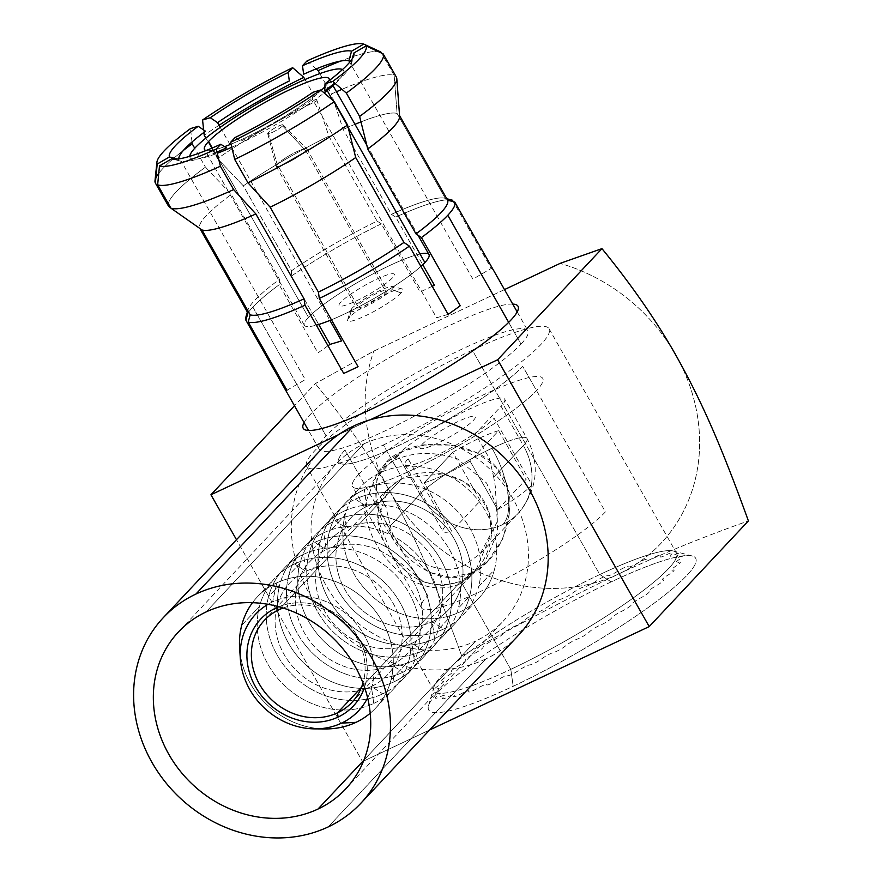 <?xml version="1.0" encoding="UTF-8"?>
<svg xmlns="http://www.w3.org/2000/svg" width="882" height="882" viewBox="0 0 882 882"><rect width="100%" height="100%" fill="white"/><g stroke="black" fill="none" stroke-linecap="round" stroke-linejoin="round"><path stroke-width="0.66" stroke-dasharray="4.41 3.31" d="M432.224 286.308A119.996 18.5 -29.6 0 0 420.119 292.041L381.366 223.83L377.088 221.084A114.704 17.684 -29.6 0 0 291.567 270.752L243.344 185.859L217.501 158.573L243.344 185.859A114.704 17.684 150.4 0 1 328.865 136.192A114.704 17.684 -29.6 0 0 243.344 185.859L291.567 270.752A114.704 17.684 150.4 0 1 377.088 221.084L328.865 136.192L317.068 100.746A130.933 20.187 -29.6 0 0 217.501 158.573L205.87 138.099L217.501 158.573A130.933 20.187 150.4 0 1 317.068 100.746L305.018 79.534M219.056 125.277A130.933 20.187 -29.6 0 0 204.227 135.2A130.933 20.187 150.4 0 1 219.056 125.277M328.005 345.766A119.996 18.5 -29.6 0 0 317.972 352.943L279.219 284.721L279.528 279.318A114.704 17.684 -29.6 0 0 247.875 310.155A114.704 17.684 -29.6 0 0 247.776 310.574A114.704 17.684 150.4 0 1 279.528 279.318L231.293 194.426L205.451 167.139A130.933 20.187 -29.6 0 0 168.352 203.665A130.933 20.187 150.4 0 1 205.451 167.139L194.735 148.264M183.379 150.425A130.933 20.187 -29.6 0 0 173.897 158.154A130.933 20.187 150.4 0 1 183.379 150.425M172.861 159.047A130.933 20.187 -29.6 0 0 158.76 173.324A130.933 20.187 150.4 0 1 172.861 159.047M394.144 75.4L381.454 53.052L394.144 75.4A130.933 20.187 -29.6 0 0 341.973 89.325A130.933 20.187 150.4 0 1 394.144 75.4L397.087 113.469A114.704 17.684 -29.6 0 0 360.981 121.892A114.704 17.684 150.4 0 1 397.087 113.469L394.144 75.4M380.87 52.027A130.933 20.187 -29.6 0 0 340.717 61.045A130.933 20.187 150.4 0 1 380.87 52.027M319.824 73.614L331.4 93.999A130.933 20.187 150.4 0 1 336.483 91.717A130.933 20.187 -29.6 0 0 331.4 93.999L343.197 129.445L391.421 214.337A114.704 17.684 150.4 0 1 445.311 198.362L397.087 113.469L445.311 198.362A114.704 17.684 -29.6 0 0 444.903 198.241A114.704 17.684 -29.6 0 0 391.421 214.337L395.698 217.082L422.754 264.699M508.671 322.371L521.019 344.101A119.996 18.5 150.4 0 1 408.553 419.226A119.996 18.5 150.4 0 1 319.207 449.269A119.996 18.5 150.4 0 1 326.053 435.906L252.858 307.046A119.996 18.5 -29.6 0 0 248.625 312.074A119.996 18.5 150.4 0 1 252.858 307.046L326.053 435.906A119.996 18.5 150.4 0 1 438.519 360.782A119.996 18.5 150.4 0 1 527.866 330.739A119.996 18.5 150.4 0 1 521.019 344.101L508.671 322.371M493.314 269.914A119.996 18.5 -29.6 0 0 491.23 268.47L453.293 201.68L491.23 268.47L472.895 279.12L349.68 62.214M451.419 199.971A119.996 18.5 -29.6 0 0 395.698 217.082A119.996 18.5 150.4 0 1 451.97 200.093M381.366 223.83A119.996 18.5 -29.6 0 0 291.269 276.154L318.711 324.466L291.269 276.154A119.996 18.5 150.4 0 1 381.366 223.83M279.219 284.721A119.996 18.5 -29.6 0 0 252.858 307.046A119.996 18.5 150.4 0 1 279.219 284.721M170.722 207.832L199.674 228.118A114.704 17.684 150.4 0 1 231.293 194.426A114.704 17.684 -29.6 0 0 199.674 228.118L199.883 228.482M396.437 77.219L399.579 115.641M354.994 124.307A114.704 17.684 -29.6 0 0 343.197 129.445A114.704 17.684 150.4 0 1 354.994 124.307M291.567 270.752L291.269 276.154L291.567 270.752M245.858 317.178A119.996 18.5 150.4 0 1 247.853 313.176M446.788 198.748L444.903 198.241M399.381 115.288A114.704 17.684 150.4 0 1 399.623 116.314M203.654 129.963L203.918 132.41L203.654 129.963M155 180.788A130.933 20.187 150.4 0 1 155.838 177.999M191.989 142.024L190.512 128.585M306.991 60.935L316.142 68.895M605.427 511.88A109.401 16.868 150.4 0 1 502.883 580.367A109.401 16.868 150.4 0 1 421.42 607.775A109.401 16.868 150.4 0 1 427.671 595.582L344.994 450.041A109.401 16.868 -29.6 0 0 338.743 462.234A109.401 16.868 -29.6 0 0 420.218 434.837A109.401 16.868 -29.6 0 0 522.75 366.35L605.427 511.88M471.286 572.738C503.335 561.625 523.147 497.657 499.642 471.936C483.744 444.341 427.649 436.965 402.39 451.463C368.941 464.086 369.481 506.367 390.417 534.823C405.29 563.488 444.649 588.724 471.286 572.738L461.484 583.178L483.755 564.689L497.503 532.563L497.084 506.555L486.5 482.961L457.515 458.938C434.264 451.176 413.074 451.683 393.945 460.459L402.39 451.463L424.485 445.035L451.363 445.068L477.416 453.116L496.434 467.813L507.194 487.393L509.741 512.056L502.839 538.737L488.198 560.511L471.286 572.738L450.856 577.401L428.806 572.231L393.306 539.288L375.997 499.311L376.923 478.992L386.922 462.168L402.39 451.463L393.945 460.459L377.772 471.892L365.776 502.134L364.674 511.108C368.235 531.648 376.89 549.067 390.627 563.366C401.486 576.574 430.57 597.246 461.484 583.178L471.286 572.738M220.224 127.317L329.912 320.42M286.948 390.263L305.282 379.613L181.273 161.307L171.714 158.804L181.273 161.307A98.817 15.237 150.4 0 0 181.383 161.34L171.957 158.87M235.119 137.504L240.83 141.153A98.817 15.237 150.4 0 0 312.592 99.479L313 92.268L312.592 99.479L436.601 317.785L448.155 314.356M177.326 159.058L178.98 159.488A98.817 15.237 150.4 0 1 178.848 158.87M216.972 152.024A98.817 15.237 150.4 0 1 181.383 161.34M352.238 58.818L351.168 62.633A98.817 15.237 150.4 0 1 351.124 64.915A98.817 15.237 150.4 0 1 345.347 73.261A98.817 15.237 150.4 0 1 334.675 83.073M335.248 83.558A88.233 13.605 -29.6 0 0 338.479 80.35A88.233 13.605 -29.6 0 0 342.481 69.557M189.795 156.301A88.233 13.605 -29.6 0 0 217.281 153.281M231.79 147.239A88.233 13.605 -29.6 0 0 324.135 92.941M324.995 86.69A71.64 11.047 150.4 0 1 324.863 86.833A71.64 11.047 -29.6 0 0 324.995 86.69A71.64 11.047 -29.6 0 0 329.195 80.571A71.64 11.047 150.4 0 1 324.995 86.69L327.178 90.537L324.995 86.69M321.191 90.405A71.64 11.047 150.4 0 1 231.04 144.152A71.64 11.047 -29.6 0 0 321.191 90.405M224.557 146.666A71.64 11.047 150.4 0 1 206.046 150.524A71.64 11.047 -29.6 0 0 224.557 146.666M348.192 127.526L332.735 100.305L348.192 127.526M420.041 253.994A71.64 11.047 -29.6 0 0 361.245 280.344A71.64 11.047 -29.6 0 0 308.502 317.355L212.275 147.967L308.502 317.355A71.64 11.047 150.4 0 1 375.644 272.505A71.64 11.047 150.4 0 1 428.994 254.556M308.502 317.355A71.64 11.047 -29.6 0 0 316.307 325.171A71.64 11.047 150.4 0 1 304.4 325.337A71.64 11.047 150.4 0 1 308.502 317.355M331.434 319.802A71.64 11.047 -29.6 0 0 420.923 266.408A71.64 11.047 150.4 0 1 331.434 319.802M392.501 277.797A31.763 4.895 150.4 0 1 356.56 300.751A31.763 4.895 150.4 0 1 340.893 302.096A31.763 4.895 150.4 0 1 376.835 279.153A31.763 4.895 150.4 0 1 392.501 277.797M358.776 474.296A109.401 16.868 -29.6 0 0 412.732 469.654A109.401 16.868 -29.6 0 0 536.532 390.605A109.401 16.868 -29.6 0 0 482.575 395.246A109.401 16.868 -29.6 0 0 358.776 474.296L344.994 450.041A109.401 16.868 -29.6 0 0 338.743 462.234A109.401 16.868 -29.6 0 0 420.218 434.837A109.401 16.868 -29.6 0 0 522.75 366.35L536.532 390.605A109.401 16.868 150.4 0 1 433.988 459.092A109.401 16.868 150.4 0 1 352.524 486.489A109.401 16.868 150.4 0 1 358.776 474.296M421.85 444.605A31.763 4.895 150.4 0 1 457.791 421.651A31.763 4.895 150.4 0 1 473.458 420.306A31.763 4.895 150.4 0 1 437.516 443.249A31.763 4.895 150.4 0 1 421.85 444.605M408.09 458.761A52.942 8.159 -29.6 0 0 405.07 464.66A52.942 8.159 -29.6 0 0 444.484 451.408A52.942 8.159 -29.6 0 0 494.096 418.266L531.989 484.968A52.942 8.159 150.4 0 1 497.624 509.642L470.073 461.132A52.942 8.159 150.4 0 1 424.198 482.73L451.76 531.251A52.942 8.159 150.4 0 1 442.962 531.372A52.942 8.159 150.4 0 1 445.983 525.463L408.09 458.761M282.582 125.883A8.82 1.356 150.4 0 1 272.593 132.256A8.82 1.356 150.4 0 1 268.238 132.631A8.82 1.356 150.4 0 1 278.227 126.258A8.82 1.356 150.4 0 1 282.582 125.883L305.811 150.789L386.195 292.295A17.651 2.723 150.4 0 1 369.657 303.342A17.651 2.723 150.4 0 1 356.526 307.763A17.651 2.723 150.4 0 1 357.53 305.789L277.146 164.295A17.651 2.723 -29.6 0 0 276.132 166.257A17.651 2.723 -29.6 0 0 289.274 161.836A17.651 2.723 -29.6 0 0 305.811 150.789A17.651 2.723 -29.6 0 0 306.826 148.826A17.651 2.723 -29.6 0 0 293.684 153.248A17.651 2.723 -29.6 0 0 277.146 164.295L357.53 305.789A17.651 2.723 150.4 0 1 374.067 294.742A17.651 2.723 150.4 0 1 387.209 290.332A17.651 2.723 150.4 0 1 386.195 292.295L305.811 150.789A17.651 2.723 150.4 0 1 288.954 162.001A17.651 2.723 150.4 0 1 276.099 166.158A17.651 2.723 150.4 0 1 277.146 164.295L268.238 132.631A8.82 1.356 -29.6 0 0 267.72 133.557A8.82 1.356 -29.6 0 0 274.148 131.484A8.82 1.356 -29.6 0 0 282.582 125.883A8.82 1.356 -29.6 0 0 283.045 124.847A8.82 1.356 -29.6 0 0 276.353 127.184A8.82 1.356 -29.6 0 0 268.238 132.631L277.146 164.295A17.651 2.723 150.4 0 1 293.364 153.413A17.651 2.723 150.4 0 1 306.76 148.738A17.651 2.723 150.4 0 1 305.811 150.789L282.582 125.883M497.624 509.642L526.212 479.191L498.661 430.681L470.073 461.132L497.624 509.642M424.198 482.73A52.942 8.159 -29.6 0 0 470.073 461.132L498.661 430.681A52.942 8.159 -29.6 0 0 452.786 452.279L424.198 482.73L452.786 452.279L480.348 500.789L451.76 531.251L424.198 482.73M401.112 292.956A31.763 4.895 150.4 0 1 369.205 313.937A31.763 4.895 150.4 0 1 347.651 319.945A31.763 4.895 150.4 0 1 349.504 317.255L351.797 308.491A24.707 3.804 -29.6 0 0 350.352 310.585A24.707 3.804 -29.6 0 0 367.121 305.911A24.707 3.804 -29.6 0 0 391.939 289.594L401.112 292.956L391.939 289.594A24.707 3.804 -29.6 0 0 392.788 286.474A24.707 3.804 -29.6 0 0 373.273 293.915A24.707 3.804 -29.6 0 0 351.797 308.491L349.504 317.255A31.763 4.895 150.4 0 1 377.11 298.513A31.763 4.895 150.4 0 1 402.214 288.943A31.763 4.895 150.4 0 1 401.112 292.956M389.039 489.973A176.466 156.092 -136.8 0 0 618.514 574.072A176.466 156.092 -136.8 0 0 675.744 354.972A176.466 156.092 -136.8 0 0 560.114 263.387A176.466 156.092 43.2 0 1 675.744 354.972A176.466 156.092 43.2 0 1 618.514 574.072A176.466 156.092 43.2 0 1 389.039 489.973C415.532 537.237 434.694 581.172 461.694 655.921C532.254 616.981 573.697 595.317 618.514 574.072C658.358 555.197 701.653 537.48 748.399 520.92C701.653 537.48 658.358 555.197 618.514 574.072C573.697 595.317 532.254 616.981 461.694 655.921L362.513 761.574L236.475 539.707L362.513 761.574L461.694 655.921C434.694 581.172 415.532 537.237 389.039 489.973A176.466 156.092 43.2 0 1 373.781 351.124A176.466 156.092 -136.8 0 0 389.039 489.973C369.216 455.002 344.619 419.556 315.271 383.626C344.619 419.556 369.216 455.002 389.039 489.973M504.493 289.583L373.781 351.124L315.271 383.626L294.489 405.764L315.271 383.626L373.781 351.124L504.493 289.583M338.445 434.727L370.142 419.81L338.445 434.727M304.047 422.599A123.524 19.04 150.4 0 1 450.052 325.26A123.524 19.04 150.4 0 1 512.718 304.07M429.611 729.987L362.513 761.574L429.611 729.987M611.193 581.877A153.523 23.66 -29.6 0 0 437.472 692.8A153.523 23.66 -29.6 0 0 513.192 686.284A153.523 23.66 -29.6 0 0 686.902 575.351A153.523 23.66 -29.6 0 0 611.193 581.877L599.793 574.546A139.4 21.488 -29.6 0 0 433.922 687.045A139.4 21.488 -29.6 0 0 510.799 669.35L513.192 686.284A153.523 23.66 150.4 0 1 428.52 705.765A153.523 23.66 150.4 0 1 611.193 581.877A153.523 23.66 150.4 0 1 692.216 555.969A153.523 23.66 150.4 0 1 650.563 605.824A153.523 23.66 150.4 0 1 513.192 686.284L510.799 669.35A139.4 21.488 -29.6 0 0 635.547 596.287A139.4 21.488 -29.6 0 0 673.374 551.018A139.4 21.488 -29.6 0 0 599.793 574.546L611.193 581.877M510.799 669.35L460.856 581.425C487.029 569.651 500.965 530.732 484.758 502.531C469.279 474.108 428.299 465.685 402.291 478.342L383.35 444.991A139.4 21.488 -29.6 0 0 549.056 328.721A139.4 21.488 -29.6 0 0 472.344 350.176L599.793 574.546A139.4 21.488 150.4 0 1 676.516 553.091A139.4 21.488 150.4 0 1 510.799 669.35A139.4 21.488 150.4 0 1 434.087 690.804A139.4 21.488 150.4 0 1 599.793 574.546L472.344 350.176A139.4 21.488 -29.6 0 0 306.627 466.446A139.4 21.488 -29.6 0 0 383.35 444.991L402.291 478.342C375.853 493.501 370.76 516.709 387.022 547.965C406.238 579.794 430.857 590.951 460.856 581.425L510.799 669.35M361.51 687.254L460.856 581.425L442.621 585.648L424.121 582.153L392.512 556.509L377.838 519.432L388.389 488.231L402.291 478.342L278.944 609.749L402.291 478.342L442.521 473.855L462.587 480.944L479.014 494.251L489.168 512.74L491.561 533.621L475.663 570.577L460.856 581.425L361.51 687.254M272.648 601.855A70.582 62.435 -136.8 0 0 267.985 604.313A70.582 62.435 -136.8 0 1 272.648 601.855L276.761 582.87L272.648 601.855A70.582 62.435 -136.8 0 1 351.94 619.021A70.582 62.435 -136.8 0 1 367.629 697.849A70.582 62.435 -136.8 0 0 351.94 619.021A70.582 62.435 -136.8 0 0 272.648 601.855M278.789 606.739A63.526 56.194 43.2 0 1 345.557 621.523A63.526 56.194 43.2 0 1 364.52 687.221A63.526 56.194 -136.8 0 0 345.557 621.523A63.526 56.194 -136.8 0 0 278.789 606.739M325.271 728.94A81.177 71.806 43.2 0 1 239.639 648.546M252.484 602.693A81.177 71.806 43.2 0 1 276.761 582.87A81.177 71.806 43.2 0 1 362.138 597.235A81.177 71.806 43.2 0 1 391.024 679.956A81.177 71.806 43.2 0 1 370.22 713.218A81.177 71.806 -136.8 0 0 375.567 708.158A81.177 71.806 -136.8 0 0 391.024 679.956A81.177 71.806 -136.8 0 0 362.138 597.235A81.177 71.806 -136.8 0 0 276.761 582.87A81.177 71.806 -136.8 0 0 257.191 597.048A81.177 71.806 -136.8 0 0 252.484 602.693M364.354 489.554A81.177 71.806 -136.8 0 0 344.785 503.732A81.177 71.806 -136.8 0 0 329.339 531.934L345.105 515.132A81.177 71.806 43.2 0 1 360.562 486.93A81.177 71.806 43.2 0 1 454.495 479.091A81.177 71.806 43.2 0 1 494.383 569.838L478.617 586.64A81.177 71.806 -136.8 0 0 449.732 503.909A81.177 71.806 -136.8 0 0 364.354 489.554L366.747 506.477A67.054 59.314 -136.8 0 0 344.994 589.738A67.054 59.314 -136.8 0 0 432.191 621.689L443.591 629.02A81.177 71.806 43.2 0 1 358.213 614.655A81.177 71.806 43.2 0 1 329.339 531.934A81.177 71.806 43.2 0 1 364.354 489.554A81.177 71.806 43.2 0 1 449.732 503.909A81.177 71.806 43.2 0 1 478.617 586.64L494.383 569.838A81.177 71.806 43.2 0 1 478.926 598.04A81.177 71.806 43.2 0 1 384.993 605.879A81.177 71.806 43.2 0 1 345.105 515.132L329.339 531.934A81.177 71.806 -136.8 0 0 358.213 614.655A81.177 71.806 -136.8 0 0 443.591 629.02A81.177 71.806 -136.8 0 0 463.16 614.842A81.177 71.806 -136.8 0 0 478.617 586.64A81.177 71.806 43.2 0 1 443.591 629.02L432.191 621.689A67.054 59.314 -136.8 0 0 453.943 538.439A67.054 59.314 -136.8 0 0 366.747 506.477L364.354 489.554M344.079 511.152A81.177 71.806 -136.8 0 0 324.51 525.33A81.177 71.806 -136.8 0 0 309.053 553.532L320.32 541.526A81.177 71.806 43.2 0 1 335.777 513.335A81.177 71.806 43.2 0 1 355.347 499.146A81.177 71.806 43.2 0 1 440.724 513.511A81.177 71.806 43.2 0 1 469.599 596.243L458.331 608.238A81.177 71.806 -136.8 0 0 429.457 525.518A81.177 71.806 -136.8 0 0 344.079 511.152L346.461 528.075A67.054 59.314 -136.8 0 0 324.719 611.336A67.054 59.314 -136.8 0 0 411.916 643.298L423.316 650.618A81.177 71.806 -136.8 0 0 442.874 636.44A81.177 71.806 -136.8 0 0 458.331 608.238L469.599 596.243A81.177 71.806 43.2 0 1 454.142 624.445A81.177 71.806 43.2 0 1 434.572 638.623A81.177 71.806 43.2 0 1 349.195 624.258A81.177 71.806 43.2 0 1 320.32 541.526L309.053 553.532A81.177 71.806 -136.8 0 0 337.938 636.264A81.177 71.806 -136.8 0 0 423.316 650.618A81.177 71.806 43.2 0 1 337.938 636.264A81.177 71.806 43.2 0 1 309.053 553.532A81.177 71.806 43.2 0 1 344.079 511.152A81.177 71.806 43.2 0 1 429.457 525.518A81.177 71.806 43.2 0 1 458.331 608.238A81.177 71.806 43.2 0 1 423.316 650.618L411.916 643.298A67.054 59.314 -136.8 0 0 433.668 560.037A67.054 59.314 -136.8 0 0 346.461 528.075L344.079 511.152M323.804 532.75A81.177 71.806 -136.8 0 0 304.235 546.939A81.177 71.806 -136.8 0 0 288.778 575.13L300.045 563.135A81.177 71.806 43.2 0 1 315.502 534.933A81.177 71.806 43.2 0 1 335.072 520.755A81.177 71.806 43.2 0 1 420.449 535.12A81.177 71.806 43.2 0 1 449.324 617.841L438.056 629.847A81.177 71.806 -136.8 0 0 409.182 547.116A81.177 71.806 -136.8 0 0 323.804 532.75L326.186 549.684A67.054 59.314 -136.8 0 0 304.444 632.934A67.054 59.314 -136.8 0 0 391.641 664.896L403.03 672.227A81.177 71.806 -136.8 0 0 422.599 658.038A81.177 71.806 -136.8 0 0 438.056 629.847L449.324 617.841A81.177 71.806 43.2 0 1 433.867 646.043A81.177 71.806 43.2 0 1 414.297 660.221A81.177 71.806 43.2 0 1 328.92 645.856A81.177 71.806 43.2 0 1 300.045 563.135L288.778 575.13A81.177 71.806 -136.8 0 0 317.652 657.862A81.177 71.806 -136.8 0 0 403.03 672.227A81.177 71.806 43.2 0 1 317.652 657.862A81.177 71.806 43.2 0 1 288.778 575.13A81.177 71.806 43.2 0 1 323.804 532.75A81.177 71.806 43.2 0 1 409.182 547.116A81.177 71.806 43.2 0 1 438.056 629.847A81.177 71.806 43.2 0 1 403.03 672.227L391.641 664.896A67.054 59.314 -136.8 0 0 413.382 581.635A67.054 59.314 -136.8 0 0 326.186 549.684L323.804 532.75M303.529 554.359A81.177 71.806 -136.8 0 0 283.96 568.537A81.177 71.806 -136.8 0 0 268.503 596.739L279.77 584.733A81.177 71.806 43.2 0 1 295.227 556.531A81.177 71.806 43.2 0 1 314.797 542.353A81.177 71.806 43.2 0 1 400.163 556.718A81.177 71.806 43.2 0 1 429.049 639.45L417.781 651.445A81.177 71.806 -136.8 0 0 388.907 568.714A81.177 71.806 -136.8 0 0 303.529 554.359L305.911 571.282A67.054 59.314 -136.8 0 0 284.158 654.543A67.054 59.314 -136.8 0 0 371.366 686.494L382.755 693.825A81.177 71.806 -136.8 0 0 402.324 679.647A81.177 71.806 -136.8 0 0 417.781 651.445L429.049 639.45A81.177 71.806 43.2 0 1 413.592 667.641A81.177 71.806 43.2 0 1 394.022 681.819A81.177 71.806 43.2 0 1 308.645 667.465A81.177 71.806 43.2 0 1 279.77 584.733L268.503 596.739A81.177 71.806 -136.8 0 0 297.377 679.46A81.177 71.806 -136.8 0 0 382.755 693.825A81.177 71.806 43.2 0 1 297.377 679.46A81.177 71.806 43.2 0 1 268.503 596.739A81.177 71.806 43.2 0 1 303.529 554.359A81.177 71.806 43.2 0 1 388.907 568.714A81.177 71.806 43.2 0 1 417.781 651.445A81.177 71.806 43.2 0 1 382.755 693.825L371.366 686.494A67.054 59.314 -136.8 0 0 393.107 603.244A67.054 59.314 -136.8 0 0 305.911 571.282L303.529 554.359M241.734 625.25L259.495 606.331A81.177 71.806 43.2 0 1 274.941 578.14A81.177 71.806 43.2 0 1 294.511 563.951A81.177 71.806 43.2 0 1 379.888 578.316A81.177 71.806 43.2 0 1 408.774 661.048L391.024 679.956L408.774 661.048A81.177 71.806 43.2 0 1 393.317 689.25A81.177 71.806 43.2 0 1 373.748 703.428A81.177 71.806 43.2 0 1 288.37 689.062A81.177 71.806 43.2 0 1 259.495 606.331L241.734 625.25M240.202 653.948A81.177 71.806 -136.8 0 0 319.846 728.708M434.572 638.623A81.177 71.806 -136.8 0 0 469.599 596.243A81.177 71.806 -136.8 0 0 440.724 513.511A81.177 71.806 -136.8 0 0 355.347 499.146L366.747 506.477A67.054 59.314 43.2 0 1 453.943 538.439A67.054 59.314 43.2 0 1 432.191 621.689L434.572 638.623L432.191 621.689A67.054 59.314 43.2 0 1 344.994 589.738A67.054 59.314 43.2 0 1 366.747 506.477L355.347 499.146A81.177 71.806 -136.8 0 0 320.32 541.526A81.177 71.806 -136.8 0 0 349.195 624.258A81.177 71.806 -136.8 0 0 434.572 638.623M494.383 569.838A81.177 71.806 -136.8 0 0 438.365 471.22A81.177 71.806 -136.8 0 0 345.105 515.132A81.177 71.806 -136.8 0 0 401.134 613.751A81.177 71.806 -136.8 0 0 494.383 569.838M414.297 660.221A81.177 71.806 -136.8 0 0 449.324 617.841A81.177 71.806 -136.8 0 0 420.449 535.12A81.177 71.806 -136.8 0 0 335.072 520.755L346.461 528.075A67.054 59.314 43.2 0 1 433.668 560.037A67.054 59.314 43.2 0 1 411.916 643.298L414.297 660.221L411.916 643.298A67.054 59.314 43.2 0 1 324.719 611.336A67.054 59.314 43.2 0 1 346.461 528.075L335.072 520.755A81.177 71.806 -136.8 0 0 300.045 563.135A81.177 71.806 -136.8 0 0 328.92 645.856A81.177 71.806 -136.8 0 0 414.297 660.221M394.022 681.819A81.177 71.806 -136.8 0 0 429.049 639.45A81.177 71.806 -136.8 0 0 400.163 556.718A81.177 71.806 -136.8 0 0 314.797 542.353L326.186 549.684A67.054 59.314 43.2 0 1 413.382 581.635A67.054 59.314 43.2 0 1 391.641 664.896L394.022 681.819L391.641 664.896A67.054 59.314 43.2 0 1 304.444 632.934A67.054 59.314 43.2 0 1 326.186 549.684L314.797 542.353A81.177 71.806 -136.8 0 0 279.77 584.733A81.177 71.806 -136.8 0 0 308.645 667.465A81.177 71.806 -136.8 0 0 394.022 681.819M373.748 703.428A81.177 71.806 -136.8 0 0 408.774 661.048A81.177 71.806 -136.8 0 0 379.888 578.316A81.177 71.806 -136.8 0 0 294.511 563.951L305.911 571.282A67.054 59.314 43.2 0 1 393.107 603.244A67.054 59.314 43.2 0 1 371.366 686.494L373.748 703.428L371.366 686.494A67.054 59.314 43.2 0 1 284.158 654.543A67.054 59.314 43.2 0 1 305.911 571.282L294.511 563.951A81.177 71.806 -136.8 0 0 259.495 606.331A81.177 71.806 -136.8 0 0 288.37 689.062A81.177 71.806 -136.8 0 0 373.748 703.428M283.111 608.018A59.998 53.074 43.2 0 1 344.542 622.593A59.998 53.074 43.2 0 1 362.976 682.988M475.773 570.467L351.962 702.359A59.998 53.074 -136.8 0 0 351.356 630.024A59.998 53.074 -136.8 0 0 278.944 609.749M493.7 477.173L523.379 445.553L501.075 406.282L475.31 433.712L489.444 458.585L493.7 477.173L523.379 445.553A63.647 56.305 43.2 0 1 518.087 513.456A63.647 56.305 43.2 0 1 502.74 524.581A63.647 56.305 43.2 0 1 419.975 494.24L390.296 525.859L392.722 534.657C407.693 559.927 442.169 578.283 464.968 564.811L480.128 553.874L497.283 521.714L495.287 486.357L493.7 477.173M419.975 494.24L390.296 525.859L386.029 507.271L371.906 482.41L397.661 454.969L419.975 494.24A63.647 9.812 150.4 0 1 491.991 448.254A63.647 9.812 150.4 0 1 527.017 438.464A63.647 9.812 150.4 0 1 523.379 445.553L501.075 406.282A63.647 9.812 -29.6 0 0 504.702 399.182A63.647 9.812 -29.6 0 0 457.317 415.124A63.647 9.812 -29.6 0 0 397.661 454.969L419.975 494.24A63.647 56.305 -136.8 0 0 502.74 524.581A63.647 56.305 -136.8 0 0 518.087 513.456A63.647 56.305 -136.8 0 0 523.379 445.553A63.647 9.812 -29.6 0 0 527.017 438.464A63.647 9.812 -29.6 0 0 491.991 448.254C508.881 477.173 514.019 513.776 502.74 524.581C514.019 513.776 508.881 477.173 491.991 448.254A63.647 9.812 -29.6 0 0 419.975 494.24M628.26 566.784A8.467 1.301 -29.6 0 0 637.278 563.256A8.467 1.301 150.4 0 1 646.175 560.092A8.467 1.301 -29.6 0 0 653.639 557.766A8.467 1.301 150.4 0 1 660.684 555.936A8.467 1.301 -29.6 0 0 666.296 554.877A8.467 1.301 150.4 0 1 671.235 554.458A8.467 1.301 -29.6 0 0 674.774 554.723A8.467 1.301 150.4 0 1 677.409 555.715A8.467 1.301 -29.6 0 0 678.743 557.292A8.467 1.301 150.4 0 1 678.975 559.673A8.467 1.301 -29.6 0 0 678.049 562.495A8.467 1.301 150.4 0 1 675.866 566.156A8.467 1.301 -29.6 0 0 672.723 570.125A8.467 1.301 150.4 0 1 668.203 574.943A8.467 1.301 -29.6 0 0 662.966 579.893A8.467 1.301 150.4 0 1 656.296 585.67A8.467 1.301 -29.6 0 0 649.163 591.425A8.467 1.301 150.4 0 1 640.586 597.952A8.467 1.301 -29.6 0 0 631.821 604.28A8.467 1.301 150.4 0 1 621.678 611.292A8.467 1.301 -29.6 0 0 611.634 617.951A8.467 1.301 150.4 0 1 600.3 625.184A8.467 1.301 -29.6 0 0 589.363 631.931A8.467 1.301 150.4 0 1 577.28 639.108A8.467 1.301 -29.6 0 0 565.858 645.657A8.467 1.301 150.4 0 1 553.499 652.504A8.467 1.301 -29.6 0 0 542.033 658.634A8.467 1.301 150.4 0 1 529.873 664.885A8.467 1.301 -29.6 0 0 518.803 670.342A8.467 1.301 150.4 0 1 507.304 675.755A8.467 1.301 -29.6 0 0 497.062 680.331A8.467 1.301 150.4 0 1 486.655 684.708A8.467 1.301 -29.6 0 0 477.636 688.236A8.467 1.301 150.4 0 1 468.739 691.389A8.467 1.301 -29.6 0 0 461.275 693.726A8.467 1.301 150.4 0 1 454.219 695.556A8.467 1.301 -29.6 0 0 448.618 696.604A8.467 1.301 150.4 0 1 443.679 697.034A8.467 1.301 -29.6 0 0 440.14 696.769A8.467 1.301 150.4 0 1 437.505 695.777A8.467 1.301 -29.6 0 0 436.171 694.2A8.467 1.301 150.4 0 1 435.94 691.819A8.467 1.301 -29.6 0 0 436.855 688.996A8.467 1.301 150.4 0 1 439.049 685.325A8.467 1.301 -29.6 0 0 442.191 681.367A8.467 1.301 150.4 0 1 446.711 676.549A8.467 1.301 -29.6 0 0 451.937 671.599A8.467 1.301 150.4 0 1 458.618 665.811A8.467 1.301 -29.6 0 0 465.751 660.067A8.467 1.301 150.4 0 1 474.329 653.54A8.467 1.301 -29.6 0 0 483.082 647.212A8.467 1.301 150.4 0 1 493.236 640.2A8.467 1.301 -29.6 0 0 503.28 633.541A8.467 1.301 150.4 0 1 514.614 626.308A8.467 1.301 -29.6 0 0 525.551 619.561A8.467 1.301 150.4 0 1 537.634 612.384A8.467 1.301 -29.6 0 0 549.056 605.824A8.467 1.301 150.4 0 1 561.415 598.977A8.467 1.301 -29.6 0 0 572.881 592.858A8.467 1.301 150.4 0 1 585.042 586.607A8.467 1.301 -29.6 0 0 596.111 581.15A8.467 1.301 150.4 0 1 607.61 575.737A8.467 1.301 -29.6 0 0 617.852 571.15A8.467 1.301 150.4 0 1 628.26 566.784M363.913 760.141L475.718 641.027A114.704 101.463 43.2 0 1 337.266 602.252A114.704 101.463 43.2 0 1 336.119 463.987A114.704 101.463 43.2 0 1 363.77 443.944L206.057 611.954L363.77 443.944A114.704 101.463 43.2 0 1 502.222 482.708A114.704 101.463 43.2 0 1 503.368 620.983A114.704 101.463 43.2 0 1 475.718 641.027L363.913 760.141M518.55 635.238A135.519 119.875 43.2 0 1 485.883 658.909L328.17 826.93L485.883 658.909A135.519 119.875 43.2 0 1 322.294 613.1A135.519 119.875 43.2 0 1 320.938 449.732M319.207 449.269L308.513 430.46M517.183 311.919L527.866 330.739M247.335 312.03L247.875 310.155M421.42 607.775L352.524 486.489M479.124 570.18L489.113 559.552M386.184 462.94L377.573 472.113M351.124 64.915L353.825 55.555M329.096 78.707L333.01 85.609M366.758 145.012L418.024 235.251M304.4 325.337L204.503 149.477M405.07 464.66L442.962 531.372M276.132 166.257L356.526 307.763M306.826 148.826L387.209 290.332M267.72 133.557L276.099 166.158M283.045 124.847L306.76 148.738M347.651 319.945L350.352 310.585M402.214 288.943L392.788 286.474M428.52 705.765L433.922 687.045M692.216 555.969L673.374 551.018M549.056 328.721L676.516 553.091M434.087 690.804L306.627 466.446M388.278 488.341L264.479 620.233M344.785 503.732L360.562 486.93M324.51 525.33L335.777 513.335M304.235 546.939L315.502 534.933M283.96 568.537L295.227 556.531M257.191 597.048L274.941 578.14M463.16 614.842L478.926 598.04M442.874 636.44L454.142 624.445M422.599 658.038L433.867 646.043M402.324 679.647L413.592 667.641M375.567 708.158L393.317 689.25M480.944 553.025L518.087 513.456C537.414 490.05 540.39 465.057 527.017 438.464L504.702 399.182M336.119 463.987L178.407 631.997M345.667 788.993L503.368 620.983"/><path stroke-width="1.32" d="M305.018 79.534L303.783 77.373L292.659 67.682A119.996 18.5 -29.6 0 0 202.562 120.007L210.269 117.725L202.562 120.007A119.996 18.5 150.4 0 1 292.659 67.682L288.138 72.5A105.873 16.317 -29.6 0 0 210.269 117.725L217.567 122.642L220.224 127.317M178.848 158.87A98.817 15.237 150.4 0 1 184.801 148.86A98.817 15.237 150.4 0 1 205.517 131.22L198.218 126.291A105.873 16.317 -29.6 0 0 169.421 156.974L157.194 164.074A119.996 18.5 150.4 0 1 190.512 128.585L198.218 126.291A105.873 16.317 -29.6 0 0 169.421 156.974L177.326 159.058M247.853 313.176A119.996 18.5 150.4 0 1 248.625 312.074A119.996 18.5 -29.6 0 0 245.902 320.221L284.654 388.444A119.996 18.5 -29.6 0 0 284.754 388.631A119.996 18.5 -29.6 0 0 286.948 390.263L248.195 322.04L250.19 314.83L201.967 229.937L170.921 208.185A130.933 20.187 -29.6 0 0 233.664 189.586L255.857 213.962A114.704 17.684 150.4 0 1 201.967 229.937A114.704 17.684 -29.6 0 0 255.857 213.962L304.081 298.855A114.704 17.684 150.4 0 1 250.19 314.83L201.967 229.937L170.921 208.185L157.646 184.823L159.488 165.893A119.996 18.5 -29.6 0 0 216.266 149.069L220.39 166.224A130.933 20.187 150.4 0 1 157.646 184.823A130.933 20.187 -29.6 0 0 220.39 166.224L233.664 189.586A130.933 20.187 150.4 0 1 170.921 208.185L157.646 184.823L159.488 165.893L171.714 158.804A105.873 16.317 -29.6 0 0 171.957 158.87A105.873 16.317 -29.6 0 0 220.787 144.251L216.266 149.069A119.996 18.5 150.4 0 1 159.488 165.893L171.714 158.804A105.873 16.317 -29.6 0 0 220.787 144.251L226.498 147.911A98.817 15.237 150.4 0 1 216.972 152.024M235.119 137.504A105.873 16.317 -29.6 0 0 313 92.268L320.695 89.986A119.996 18.5 150.4 0 1 230.599 142.322L235.119 137.504A105.873 16.317 -29.6 0 0 313 92.268L320.695 89.986L334.289 101.639L347.563 125.012A130.933 20.187 150.4 0 1 248.007 182.839L234.722 159.466A130.933 20.187 -29.6 0 0 334.289 101.639A130.933 20.187 150.4 0 1 234.722 159.466L230.599 142.322A119.996 18.5 -29.6 0 0 320.695 89.986L334.289 101.639L347.563 125.012L355.711 157.547L403.934 242.44A114.704 17.684 150.4 0 1 318.413 292.107L270.19 207.215A114.704 17.684 -29.6 0 0 355.711 157.547A114.704 17.684 150.4 0 1 270.19 207.215L248.007 182.839A130.933 20.187 -29.6 0 0 347.563 125.012L355.711 157.547L403.934 242.44L409.402 246.133L448.155 314.356A119.996 18.5 -29.6 0 0 460.206 305.778L421.453 237.567A119.996 18.5 -29.6 0 0 447.813 215.252L508.671 322.371L447.813 215.252A119.996 18.5 -29.6 0 0 454.77 202.066L493.523 270.289A119.996 18.5 -29.6 0 0 493.424 270.09A119.996 18.5 -29.6 0 0 493.314 269.914M334.675 83.073A98.817 15.237 150.4 0 1 324.631 90.912L325.039 83.702A105.873 16.317 -29.6 0 0 353.825 55.555A105.873 16.317 -29.6 0 0 353.847 53.019L366.063 45.919A119.996 18.5 150.4 0 1 332.746 81.42L325.039 83.702A105.873 16.317 -29.6 0 0 353.847 53.019L352.238 58.818M349.68 62.214L348.886 60.814L351.554 51.2L363.781 44.1L380.87 52.027L381.454 53.052L380.87 52.027L363.781 44.1L351.554 51.2A105.873 16.317 -29.6 0 0 302.482 65.742L306.991 60.935A119.996 18.5 150.4 0 1 363.781 44.1A119.996 18.5 -29.6 0 0 306.991 60.935M204.227 135.2L205.87 138.099L204.227 135.2L203.918 132.41L204.227 135.2M303.783 77.373A130.933 20.187 -29.6 0 0 219.056 125.277A130.933 20.187 150.4 0 1 303.783 77.373M155.838 177.999A130.933 20.187 150.4 0 1 158.76 173.324A130.933 20.187 -29.6 0 0 155.353 182.993L168.627 206.366A130.933 20.187 150.4 0 1 168.352 203.665A130.933 20.187 -29.6 0 0 168.627 206.366L170.722 207.832M194.735 148.264L192.177 143.766A130.933 20.187 -29.6 0 0 183.379 150.425A130.933 20.187 150.4 0 1 192.177 143.766L191.989 142.024M173.897 158.154A130.933 20.187 -29.6 0 0 172.861 159.047A130.933 20.187 150.4 0 1 173.897 158.154M383.152 53.846L396.437 77.219A130.933 20.187 150.4 0 1 359.613 116.446L346.339 93.073A130.933 20.187 -29.6 0 0 383.152 53.846A130.933 20.187 150.4 0 1 346.339 93.073L332.746 81.42A119.996 18.5 -29.6 0 0 366.063 45.919L383.152 53.846M316.142 68.895L318.126 70.626A130.933 20.187 150.4 0 1 340.717 61.045A130.933 20.187 -29.6 0 0 318.126 70.626L319.824 73.614M336.483 91.717A130.933 20.187 150.4 0 1 341.973 89.325A130.933 20.187 -29.6 0 0 336.483 91.717M286.948 390.263L248.195 322.04L250.19 314.83A114.704 17.684 -29.6 0 0 304.081 298.855L304.974 305.216A119.996 18.5 150.4 0 1 248.195 322.04A119.996 18.5 -29.6 0 0 304.974 305.216L343.726 373.428A119.996 18.5 -29.6 0 0 358.059 366.68L319.306 298.458A119.996 18.5 -29.6 0 0 409.402 246.133A119.996 18.5 150.4 0 1 319.306 298.458L318.413 292.107A114.704 17.684 -29.6 0 0 403.934 242.44L409.402 246.133L448.155 314.356M446.788 198.748L451.97 200.093A119.996 18.5 150.4 0 1 452.477 200.247L453.293 201.68L452.477 200.247A119.996 18.5 -29.6 0 0 451.419 199.971M422.754 264.699L434.451 285.294A119.996 18.5 -29.6 0 0 432.224 286.308M329.912 320.42L341.577 340.948L330.022 344.377L318.711 324.466L330.022 344.377A119.996 18.5 -29.6 0 0 328.005 345.766M199.883 228.482L247.897 313.011A114.704 17.684 150.4 0 1 247.776 310.574A114.704 17.684 -29.6 0 0 247.897 313.011L245.902 320.221A119.996 18.5 150.4 0 1 245.858 317.178L247.335 312.03M399.579 115.641L447.604 200.181A114.704 17.684 150.4 0 1 415.973 233.873L367.75 148.981A114.704 17.684 -29.6 0 0 399.381 115.288M360.981 121.892A114.704 17.684 -29.6 0 0 354.994 124.307A114.704 17.684 150.4 0 1 360.981 121.892M447.604 200.181L454.77 202.066A119.996 18.5 150.4 0 1 447.813 215.252A119.996 18.5 150.4 0 1 421.453 237.567L415.973 233.873A114.704 17.684 -29.6 0 0 447.604 200.181M396.801 78.564L399.623 116.314A114.704 17.684 150.4 0 1 367.75 148.981L359.613 116.446A130.933 20.187 -29.6 0 0 396.801 78.564A130.933 20.187 -29.6 0 0 396.437 77.219M202.562 120.007L203.654 129.963L202.562 120.007M157.194 164.074L155.353 182.993A130.933 20.187 150.4 0 1 155 180.788L156.919 162.156A119.996 18.5 -29.6 0 0 157.194 164.074M190.512 128.585A119.996 18.5 -29.6 0 0 156.919 162.156M210.269 117.725L217.567 122.642A98.817 15.237 150.4 0 1 289.329 80.968L288.138 72.5A105.873 16.317 -29.6 0 0 210.269 117.725M348.886 60.814L351.554 51.2A105.873 16.317 -29.6 0 0 302.482 65.742L303.662 74.22A98.817 15.237 150.4 0 1 348.886 60.814M342.481 69.557A88.233 13.605 -29.6 0 0 274.037 94.594A88.233 13.605 -29.6 0 0 195.12 147.845A88.233 13.605 -29.6 0 0 189.795 156.301M217.281 153.281A88.233 13.605 -29.6 0 0 231.79 147.239M324.135 92.941A88.233 13.605 -29.6 0 0 335.248 83.558M324.863 86.833A71.64 11.047 150.4 0 1 321.191 90.405A71.64 11.047 -29.6 0 0 324.863 86.833M231.04 144.152A71.64 11.047 150.4 0 1 224.557 146.666A71.64 11.047 -29.6 0 0 231.04 144.152M206.046 150.524A71.64 11.047 150.4 0 1 208.593 141.495A71.64 11.047 150.4 0 1 280.41 94.253A71.64 11.047 150.4 0 1 329.195 80.571A71.64 11.047 -29.6 0 0 329.096 78.707A71.64 11.047 -29.6 0 0 275.746 96.645A71.64 11.047 -29.6 0 0 208.593 141.495L212.275 147.967L208.593 141.495A71.64 11.047 -29.6 0 0 204.503 149.477A71.64 11.047 -29.6 0 0 206.046 150.524M418.024 235.251L428.994 254.556A71.64 11.047 150.4 0 1 424.892 262.549L348.192 127.526L424.892 262.549A71.64 11.047 -29.6 0 0 420.041 253.994M332.735 100.305L327.178 90.537L332.735 100.305M316.307 325.171A71.64 11.047 -29.6 0 0 331.434 319.802A71.64 11.047 150.4 0 1 316.307 325.171M420.923 266.408A71.64 11.047 -29.6 0 0 424.892 262.549A71.64 11.047 150.4 0 1 420.923 266.408M560.114 263.387L504.493 289.583L560.114 263.387L601.965 248.636L560.114 263.387M748.399 520.92C721.41 446.226 702.315 402.401 675.744 354.972C655.866 319.934 631.269 284.489 601.965 248.636L497.646 359.768L601.965 248.636C631.269 284.489 655.866 319.934 675.744 354.972C702.315 402.401 721.41 446.226 748.399 520.92L649.218 626.584L748.399 520.92M236.475 539.707L210.941 494.769L294.489 405.764L210.941 494.769L338.445 434.727L210.941 494.769L236.475 539.707M370.142 419.81L497.646 359.768L649.218 626.584L429.611 729.987L649.218 626.584L497.646 359.768L370.142 419.81M512.718 304.07A123.524 19.04 150.4 0 1 485.023 342.106A123.524 19.04 150.4 0 1 371.19 409.27A123.524 19.04 150.4 0 1 304.047 422.599M362.976 682.988A59.998 53.074 43.2 0 1 337.497 712.832L361.51 687.254L337.497 712.832A59.998 53.074 43.2 0 1 259.484 684.245A59.998 53.074 43.2 0 1 278.944 609.749A59.998 53.074 -136.8 0 0 264.479 620.233A59.998 53.074 -136.8 0 0 265.074 692.557A59.998 53.074 -136.8 0 0 337.497 712.832L338.093 717.066L337.497 712.832A59.998 53.074 -136.8 0 0 351.962 702.359M278.944 609.749L276.088 607.918A63.526 56.194 -136.8 0 0 255.493 686.791A63.526 56.194 -136.8 0 0 338.093 717.066A63.526 56.194 43.2 0 1 255.493 686.791A63.526 56.194 43.2 0 1 276.088 607.918A63.526 56.194 43.2 0 1 278.789 606.739A63.526 56.194 -136.8 0 0 276.088 607.918L278.944 609.749A59.998 53.074 43.2 0 1 283.111 608.018M314.83 728.874A70.582 62.435 -136.8 0 1 240.356 658.964A70.582 62.435 -136.8 0 1 267.985 604.313A70.582 62.435 -136.8 0 0 251.238 691.995A70.582 62.435 -136.8 0 0 341.543 723.13A70.582 62.435 -136.8 0 0 367.629 697.849A70.582 62.435 -136.8 0 1 341.543 723.13L355.997 722.336A81.177 71.806 43.2 0 1 325.271 728.94L314.83 728.874A70.582 62.435 -136.8 0 0 341.543 723.13L355.997 722.336A81.177 71.806 -136.8 0 0 370.22 713.218A81.177 71.806 43.2 0 1 355.997 722.336A81.177 71.806 -136.8 0 1 319.846 728.708M364.52 687.221A63.526 56.194 43.2 0 1 338.093 717.066A63.526 56.194 -136.8 0 0 364.52 687.221M240.356 658.964L239.639 648.546A81.177 71.806 43.2 0 1 241.734 625.25A81.177 71.806 43.2 0 1 252.484 602.693A81.177 71.806 -136.8 0 0 241.734 625.25A81.177 71.806 -136.8 0 0 240.202 653.948M318.016 809.037L363.913 760.141L318.016 809.037A114.704 101.463 -136.8 0 0 345.667 788.993A114.704 101.463 -136.8 0 0 344.509 650.729A114.704 101.463 -136.8 0 0 206.057 611.954A114.704 101.463 -136.8 0 0 178.407 631.997A114.704 101.463 -136.8 0 0 179.553 770.273A114.704 101.463 -136.8 0 0 318.016 809.037A114.704 101.463 -136.8 0 0 355.214 666.627A114.704 101.463 -136.8 0 0 206.057 611.954A114.704 101.463 -136.8 0 0 168.859 754.375A114.704 101.463 -136.8 0 0 318.016 809.037M163.225 617.742L320.938 449.732A135.519 119.875 43.2 0 1 353.605 426.061L195.892 594.071A135.519 119.875 43.2 0 1 372.127 658.656A135.519 119.875 43.2 0 1 328.17 826.93A135.519 119.875 43.2 0 1 151.936 762.335A135.519 119.875 43.2 0 1 195.892 594.071L353.605 426.061A135.519 119.875 43.2 0 1 517.194 471.859A135.519 119.875 43.2 0 1 518.55 635.238L360.848 803.248A135.519 119.875 -136.8 0 0 359.481 639.88A135.519 119.875 -136.8 0 0 195.892 594.071A135.519 119.875 -136.8 0 0 163.225 617.742A135.519 119.875 -136.8 0 0 164.581 781.121A135.519 119.875 -136.8 0 0 328.17 826.93A135.519 119.875 -136.8 0 0 360.848 803.248M308.513 430.46L284.754 388.631M493.424 270.09L517.183 311.919M333.01 85.609L366.758 145.012"/></g></svg>
